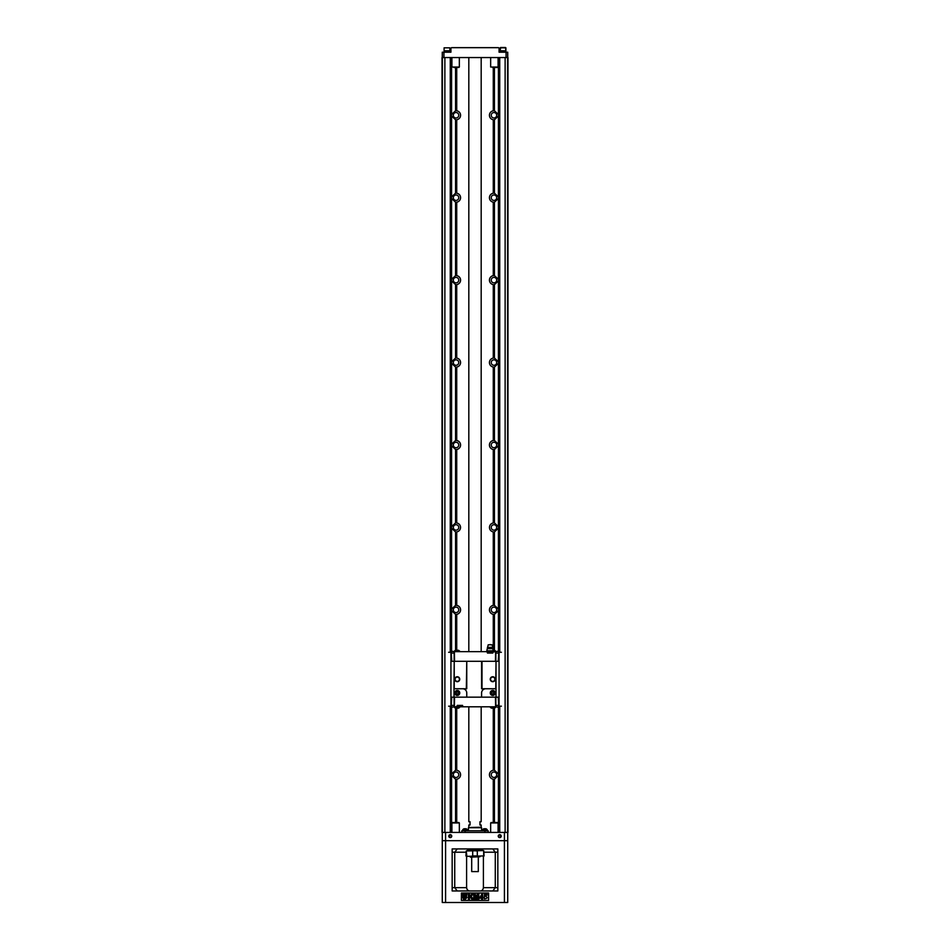 <?xml version="1.0" encoding="UTF-8"?>
<svg xmlns="http://www.w3.org/2000/svg" width="950" height="950" viewBox="0 0 950 950"><rect width="100%" height="100%" fill="white"/><g stroke="black" fill="none" stroke-linecap="round" stroke-linejoin="round"><path stroke-width="1.43" d="M504.426 902.5L504.426 832.426L507.977 832.426L507.977 57.558L442.023 57.558L442.023 832.426L445.574 832.426L445.574 840.679L507.728 840.679L507.728 902.5L442.272 902.5L442.272 832.426M442.272 840.679L445.574 840.679L445.574 902.5M456.867 890.957L452.164 890.957L452.164 887.656L466.593 887.656C466.949 889.818 468.053 890.91 469.894 890.957M457.235 848.92L454.729 852.221L454.729 887.656L457.235 890.957M466.593 856.342L466.593 887.656M468.409 849.276L467.044 850.571M497.836 852.221L495.282 852.221L495.282 887.656L497.836 887.656L497.836 890.957L497.836 848.92L452.164 848.92L452.164 890.957L455.466 890.957M488.597 893.024L461.403 893.024L461.403 900.434L488.597 900.434L488.597 893.024M494.534 890.957L452.164 890.957M465.262 899.329L465.892 898.498L465.262 899.329M464.491 898.569L465.417 898.498L465.179 899.329L464.514 898.629L464.158 899.329L464.491 898.569M462.353 894.472L464.17 896.028L462.353 897.596L463.006 896.028L462.353 894.472M464.681 895.518L466.248 893.701L464.681 894.354L463.125 893.701L464.681 895.518M485.034 896.052C488.074 897.394 487.849 898.356 484.334 898.914L484.417 894.318L487.101 894.318L487.101 895.209L485.189 895.209L485.034 896.052M469.502 897.703L469.502 899.199L468.445 899.199L468.445 894.259L469.502 894.259L469.502 896.456L471.663 894.259L473.088 894.259L471.105 896.182L473.195 899.199L471.817 899.199L470.369 896.883L469.502 897.703M482.624 898.201L482.624 899.199L481.65 899.199L481.65 898.201L479.489 898.201L481.781 894.235L482.624 894.235L482.624 897.37L483.289 897.37L482.624 898.201M480.439 897.37L481.65 897.37L481.65 895.684L480.439 897.37M474.727 895.304L474.727 899.199L473.741 899.199L473.741 894.259L475.332 894.259L476.282 897.631L477.233 894.259L478.836 894.259L478.836 899.199L477.838 899.199L477.838 895.304L476.793 899.199L475.772 899.199L474.727 895.304M466.367 896.028L467.008 897.596L465.203 896.028L467.008 894.472L466.367 896.028M464.681 896.551L466.248 898.356L464.681 897.714L463.125 898.356L464.681 896.551M463.624 898.522L463.41 899.329L463.624 898.522M497.836 890.957L493.133 890.957M483.407 856.342L483.407 887.656L495.282 887.656L492.777 890.957M484.072 852.221L495.282 852.221L492.777 848.92M482.968 850.571L481.591 849.276M483.407 887.656C483.051 889.818 481.959 890.922 480.106 890.957M507.728 832.426L507.728 840.679M501.208 836.143A1.472 1.472 0 0 1 498.988 837.425A1.472 1.472 0 0 1 498.988 834.86A1.472 1.472 0 0 1 501.208 836.143M451.749 836.143A1.472 1.472 0 0 1 449.528 837.425A1.472 1.472 0 0 1 449.528 834.86A1.472 1.472 0 0 1 451.749 836.143M504.426 832.426L445.574 832.426M451.298 836.143A1.033 1.033 0 0 0 449.754 835.252A1.033 1.033 0 0 0 449.754 837.033A1.033 1.033 0 0 0 451.298 836.143M500.757 836.143A1.033 1.033 0 0 0 499.213 835.252A1.033 1.033 0 0 0 499.213 837.033A1.033 1.033 0 0 0 500.757 836.143M468.647 849.739L481.591 848.92M468.077 849.739L482.006 849.822L468.077 849.739M467.994 849.822L467.994 850.571M483.776 855.926L466.854 856.342L466.224 850.974L483.657 850.571L483.657 856.342M479.952 856.746L470.464 857.161L479.952 856.746L477.304 855.926L477.304 850.974L472.067 850.571M472.696 850.974L472.696 855.926L470.048 856.746M478.301 871.589L471.699 871.589L478.301 871.589L478.301 857.161M477.933 850.571L477.304 850.974M461.807 832.426L461.807 830.787L488.193 830.787L488.193 832.426M467.293 830.787L467.293 830.122M467.436 829.813L462.745 830.122L467.436 829.813A2.826 2.826 0 0 0 466.165 828.768L464.016 828.768A2.826 2.826 0 0 0 462.745 829.813M481.591 830.787L481.591 827.735L468.409 827.735L468.409 830.787M468.409 827.735L481.591 827.735M469.062 827.486L481.187 827.236L481.187 825.016L479.952 825.016L479.952 821.714L481.187 821.714L481.187 706.8M468.813 706.8L468.813 821.714L470.048 821.714L470.048 825.016L468.813 825.016L468.813 827.236M487.113 830.787L487.113 830.122M487.255 829.813L482.564 830.122L487.255 829.813A2.826 2.826 0 0 0 485.984 828.768L483.835 828.768A2.826 2.826 0 0 0 482.564 829.813M498.418 832.426L498.418 773.929A4.536 4.536 0 0 1 498.418 775.521L494.439 779.238A4.536 4.536 0 0 1 493.276 779.214L494.439 779.238L494.439 822.462L491.079 822.534L498.085 822.949L498.085 832.426M497.669 822.534L496.149 822.534M492.646 822.462L496.149 822.462M458.921 822.534L452.331 822.534L459.337 822.949L459.337 832.426M455.561 708.166L455.561 770.224A4.536 4.536 0 0 1 456.724 770.248L455.561 770.224L451.582 773.929L451.582 775.521L455.561 779.238L456.724 779.214A4.536 4.536 0 0 1 456.511 779.238M498.418 707.18L498.418 773.929L494.439 770.224L493.276 770.248A4.536 4.536 0 0 1 493.489 770.224M494.439 770.224L494.439 708.166M493.276 708.201L493.276 770.248A4.536 4.536 0 0 0 493.276 779.214L493.276 822.462M491.245 774.725A2.719 2.719 0 0 1 495.318 772.374A2.719 2.719 0 0 1 495.318 777.088A2.719 2.719 0 0 1 491.245 774.725M493.489 605.352A4.536 4.536 0 0 0 493.276 614.341L494.439 614.365L498.418 610.66L498.418 609.069L494.439 605.352A4.536 4.536 0 0 0 493.964 605.328M493.276 650.251L493.276 614.341A4.536 4.536 0 0 0 494.439 614.365L494.439 650.287M498.418 651.273L498.418 610.66A4.536 4.536 0 0 0 498.418 609.069L498.418 526.633L494.439 522.916A4.536 4.536 0 0 0 493.964 522.892M494.439 531.941L494.439 605.352L493.276 605.376L493.276 531.905L494.439 531.941L498.418 528.224A4.536 4.536 0 0 0 498.418 526.633L498.418 444.196L494.439 440.491A4.536 4.536 0 0 0 489.428 444.992A4.536 4.536 0 0 0 493.276 449.481L494.439 449.504L498.418 445.787A4.536 4.536 0 0 0 498.489 444.992M496.684 609.864A2.719 2.719 0 0 1 492.599 612.216A2.719 2.719 0 0 1 492.599 607.501A2.719 2.719 0 0 1 496.684 609.864M493.276 522.951L493.276 449.481A4.536 4.536 0 0 0 494.439 449.504L494.439 522.916L493.276 522.951A4.536 4.536 0 0 0 493.276 531.905A4.536 4.536 0 0 0 494.261 531.952M496.684 527.428A2.719 2.719 0 0 1 492.599 529.779A2.719 2.719 0 0 1 492.599 525.077A2.719 2.719 0 0 1 496.684 527.428M498.489 444.707A4.536 4.536 0 0 0 498.418 444.196L498.418 361.76L494.439 358.055A4.536 4.536 0 0 0 489.428 362.556A4.536 4.536 0 0 0 493.276 367.044L494.439 367.068L498.418 363.363M494.439 367.068L494.439 440.491L493.276 440.515L493.276 367.044A4.536 4.536 0 0 0 494.261 367.08M496.684 444.992A2.719 2.719 0 0 1 492.599 447.355A2.719 2.719 0 0 1 492.599 442.641A2.719 2.719 0 0 1 496.684 444.992M498.489 362.271A4.536 4.536 0 0 0 498.418 361.76L498.418 279.324L494.439 275.619L493.276 275.642A4.536 4.536 0 0 0 493.276 284.608L494.439 284.632L498.418 280.927M494.439 284.632L494.439 358.055L493.276 358.079L493.276 284.608A4.536 4.536 0 0 0 494.261 284.656M496.684 362.556A2.719 2.719 0 0 1 492.599 364.919A2.719 2.719 0 0 1 492.599 360.204A2.719 2.719 0 0 1 496.684 362.556M451.582 832.426L451.582 775.521A4.536 4.536 0 0 1 451.582 773.929L451.582 707.18M455.561 779.238L455.561 822.462M456.724 822.462L456.724 779.214A4.536 4.536 0 0 0 456.724 770.248L456.724 708.201M453.316 774.725A2.719 2.719 0 0 1 457.401 772.374A2.719 2.719 0 0 1 457.401 777.088A2.719 2.719 0 0 1 453.316 774.725M451.511 527.713A4.536 4.536 0 0 0 451.582 528.224L455.561 531.941L456.724 531.905A4.536 4.536 0 0 0 456.724 522.951L455.561 522.916L451.582 526.633L451.582 609.069A4.536 4.536 0 0 0 451.582 610.66L455.561 614.365L456.724 614.341A4.536 4.536 0 0 0 456.724 605.376L455.561 605.352L451.582 609.069L451.582 651.273M455.561 650.287L455.561 614.365A4.536 4.536 0 0 0 456.724 614.341L456.724 650.251M455.739 605.34A4.536 4.536 0 0 0 455.561 605.352L455.561 531.941A4.536 4.536 0 0 0 456.724 531.905L456.724 605.376A4.536 4.536 0 0 0 456.036 605.328M458.755 609.864A2.719 2.719 0 0 1 454.682 612.216A2.719 2.719 0 0 1 454.682 607.501A2.719 2.719 0 0 1 458.755 609.864M456.724 522.951A4.536 4.536 0 0 0 455.561 522.916L455.561 449.504L456.724 449.481A4.536 4.536 0 0 0 456.724 440.515L455.561 440.491L451.582 444.196L451.582 445.787L455.561 449.504A4.536 4.536 0 0 0 456.724 449.481L456.724 522.951M458.755 527.428A2.719 2.719 0 0 1 454.682 529.779A2.719 2.719 0 0 1 454.682 525.077A2.719 2.719 0 0 1 458.755 527.428M451.582 57.558L451.582 114.463A4.536 4.536 0 0 0 451.582 116.054L455.561 119.771L456.724 119.748A4.536 4.536 0 0 0 456.724 110.782L455.561 110.758L451.582 114.463L451.582 196.899A4.536 4.536 0 0 0 451.582 198.491L455.561 202.208L456.724 202.172A4.536 4.536 0 0 0 456.724 193.206L455.561 193.183L451.582 196.899L451.582 279.324A4.536 4.536 0 0 0 451.582 280.927L455.561 284.632L456.724 284.608A4.536 4.536 0 0 0 456.724 275.642L455.561 275.619L451.582 279.324L451.582 361.76A4.536 4.536 0 0 0 451.582 363.363L455.561 367.068L456.724 367.044A4.536 4.536 0 0 0 456.724 358.079L455.561 358.055L451.582 361.76L451.582 444.196A4.536 4.536 0 0 0 451.582 445.787L451.582 526.633M456.724 440.515A4.536 4.536 0 0 0 455.561 440.491L455.561 367.068A4.536 4.536 0 0 0 456.724 367.044L456.724 440.515M458.755 444.992A2.719 2.719 0 0 1 454.682 447.355A2.719 2.719 0 0 1 454.682 442.641A2.719 2.719 0 0 1 458.755 444.992M456.724 358.079A4.536 4.536 0 0 0 455.561 358.055L455.561 284.632A4.536 4.536 0 0 0 456.724 284.608L456.724 358.079M458.755 362.556A2.719 2.719 0 0 1 454.682 364.919A2.719 2.719 0 0 1 454.682 360.204A2.719 2.719 0 0 1 458.755 362.556M493.276 67.533L493.276 110.782A4.536 4.536 0 0 1 494.439 110.758L493.276 110.782A4.536 4.536 0 0 0 493.276 119.748L494.439 119.771L498.418 116.054L498.418 114.463A4.536 4.536 0 0 1 498.418 116.054L498.418 196.899L494.439 193.183L493.276 193.206A4.536 4.536 0 0 0 493.276 202.172L494.439 202.208L498.418 198.491L498.418 196.899A4.536 4.536 0 0 1 498.489 197.41M498.904 57.558L498.904 651.082M498.904 651.379L498.904 652.282M498.904 706.171L498.904 707.085M498.904 707.382L498.904 832.426M505.127 57.558L505.127 832.426M507.597 57.558L507.597 832.426M496.684 197.695A2.719 2.719 0 0 1 492.599 200.046A2.719 2.719 0 0 1 492.599 195.344A2.719 2.719 0 0 1 496.684 197.695M496.684 280.131A2.719 2.719 0 0 1 492.599 282.483A2.719 2.719 0 0 1 492.599 277.768A2.719 2.719 0 0 1 496.684 280.131M458.755 280.131A2.719 2.719 0 0 1 454.682 282.483A2.719 2.719 0 0 1 454.682 277.768A2.719 2.719 0 0 1 458.755 280.131M458.755 197.695A2.719 2.719 0 0 1 454.682 200.046A2.719 2.719 0 0 1 454.682 195.344A2.719 2.719 0 0 1 458.755 197.695M442.403 57.558L442.403 832.426M444.873 57.558L444.873 832.426M451.096 57.558L451.096 651.082M451.096 651.379L451.096 652.282M451.096 706.171L451.096 707.085M451.096 707.382L451.096 832.426M453.316 115.259A2.719 2.719 0 0 1 457.401 112.907A2.719 2.719 0 0 1 457.401 117.622A2.719 2.719 0 0 1 453.316 115.259M455.739 110.734A4.536 4.536 0 0 1 456.724 110.782L456.724 67.533M456.036 193.159A4.536 4.536 0 0 1 456.724 193.206L456.724 119.748A4.536 4.536 0 0 1 455.561 119.771L455.561 193.183M491.245 115.259A2.719 2.719 0 0 1 495.318 112.907A2.719 2.719 0 0 1 495.318 117.622A2.719 2.719 0 0 1 491.245 115.259M493.964 193.159A4.536 4.536 0 0 1 494.439 193.183L494.439 119.771A4.536 4.536 0 0 1 493.276 119.748L493.276 193.206M498.418 57.558L498.418 114.463L494.439 110.758L494.439 67.533L496.149 67.45M455.739 275.607A4.536 4.536 0 0 0 455.561 275.619L455.561 202.208A4.536 4.536 0 0 0 456.724 202.172L456.724 275.642A4.536 4.536 0 0 0 456.036 275.595M498.489 279.834A4.536 4.536 0 0 0 498.418 279.324L498.418 198.491M493.276 275.642L493.276 202.172A4.536 4.536 0 0 0 494.439 202.208L494.439 275.619A4.536 4.536 0 0 0 493.964 275.595M507.728 57.558L507.728 52.203L499.071 52.203L499.071 48.486A0.819 0.819 0 0 0 498.251 47.666L451.749 47.666A0.819 0.819 0 0 0 450.929 48.486L450.929 52.203L443.923 52.203L443.923 57.558M442.272 57.558L442.272 52.203L443.923 52.203M506.326 52.203L499.736 51.621M505.911 50.801L500.139 50.801L500.139 47.833L505.911 47.833L505.911 50.801L505.447 47.5L500.614 47.5L500.139 50.801M443.674 52.203L450.264 52.203M449.861 50.801L444.089 50.801L444.089 47.833L449.861 47.833L449.861 50.801M449.861 47.833L444.089 47.833M451.915 57.558L451.915 67.034L459.337 67.034L459.337 57.558M490.663 57.558L490.663 67.034L498.085 67.034L498.085 57.558M459.337 67.034L453.898 67.45M453.898 67.533L458.921 67.45M498.085 67.034L492.646 67.45M496.149 67.533L497.669 67.45M492.646 67.533L494.392 67.45M485.794 688.75A4.204 4.204 0 0 0 481.591 692.954L481.591 697.158L496.019 697.158L496.019 688.75L481.591 688.75L481.591 661.295L466.759 661.295L466.759 688.75L453.981 688.75L454.147 705.399M456.249 692.954A1.033 1.033 0 0 1 457.282 691.921A1.033 1.033 0 0 1 458.304 692.954A1.033 1.033 0 0 1 457.282 693.987A1.033 1.033 0 0 1 456.249 692.954M491.696 692.954A1.033 1.033 0 0 1 492.718 691.921A1.033 1.033 0 0 1 493.751 692.954A1.033 1.033 0 0 1 492.718 693.987A1.033 1.033 0 0 1 491.696 692.954M458.304 692.954A1.033 1.033 0 0 0 456.76 692.063A1.033 1.033 0 0 0 456.76 693.844A1.033 1.033 0 0 0 458.304 692.954M493.751 692.954A1.033 1.033 0 0 0 492.207 692.063A1.033 1.033 0 0 0 492.207 693.844A1.033 1.033 0 0 0 493.751 692.954M459.753 692.954A2.47 2.47 0 0 1 456.036 695.091A2.47 2.47 0 0 1 456.036 690.816A2.47 2.47 0 0 1 459.753 692.954M495.199 692.954A2.47 2.47 0 0 1 491.483 695.091A2.47 2.47 0 0 1 491.483 690.816A2.47 2.47 0 0 1 495.199 692.954M462.555 688.75A4.204 4.204 0 0 1 466.759 692.954L466.759 697.158L481.591 697.158M496.019 688.75L496.019 661.295L495.769 688.75M495.199 679.226A2.47 2.47 0 0 1 491.483 681.376A2.47 2.47 0 0 1 491.483 677.089A2.47 2.47 0 0 1 495.199 679.226M495.769 661.295L482.006 661.295L482.006 688.75M466.759 661.295L466.343 688.75M459.753 679.226A2.47 2.47 0 0 1 456.036 681.376A2.47 2.47 0 0 1 456.036 677.089A2.47 2.47 0 0 1 459.753 679.226M466.343 661.295L454.231 661.295L454.231 688.75M454.231 661.295L453.981 688.75M453.981 697.158L451.749 697.158L451.274 705.399M453.981 661.295L451.749 661.295L451.274 653.054M496.019 697.158L498.251 697.158L498.726 705.399M496.019 661.295L498.251 661.295L498.726 653.054M498.251 705.232L499.071 706.182L499.071 652.27L501.374 652.27M498.251 653.22L499.071 652.27M451.749 653.22L450.929 652.27L450.929 706.182L448.626 706.182M451.749 705.232L450.929 706.182M450.929 652.27L448.626 652.27M499.071 706.182L501.374 706.182M494.867 679.226A2.138 2.138 0 0 0 491.649 677.374A2.138 2.138 0 0 0 491.649 681.091A2.138 2.138 0 0 0 494.867 679.226M459.42 679.226A2.138 2.138 0 0 0 456.202 677.374A2.138 2.138 0 0 0 456.202 681.091A2.138 2.138 0 0 0 459.42 679.226M466.759 697.158L454.147 697.158M489.939 706.8A3.669 3.669 0 0 0 491.673 708.201L494.356 708.201A3.669 3.669 0 0 0 496.078 706.8M453.922 706.8A3.669 3.669 0 0 0 455.644 708.201L458.327 708.201A3.669 3.669 0 0 0 460.061 706.8M454.397 706.8L450.965 707.382L451.796 705.399L454.397 705.399L454.397 706.8L495.603 706.8L495.603 705.399L498.204 705.399L499.035 707.382L495.603 706.8M457.199 706.396L462.555 706.396L462.555 705.399L457.199 705.399L457.199 706.396L455.715 706.8M496.019 705.399L496.019 706.8M453.981 706.8L453.981 705.399M495.449 697.158L495.603 705.399M462.555 706.396L464.039 706.8M454.397 705.399L454.551 697.158M495.853 697.158L495.853 705.399M498.251 653.054L495.603 653.054L495.603 651.653L492.801 652.068L492.801 653.054L487.445 653.054L487.445 652.068L485.961 651.653L454.397 651.653L454.397 653.054L451.796 653.054L450.965 651.082L454.397 651.653M454.147 661.295L454.147 653.054M454.551 661.295L454.397 653.054M495.449 661.295L495.603 653.054M495.853 661.295L495.853 653.054M485.961 651.653L486.97 651.653M493.287 651.653L494.285 651.653M495.603 651.653L499.035 651.082L498.204 653.054M453.981 653.054L453.981 651.653M496.019 651.653L496.019 653.054M487.409 647.366L492.848 647.366L492.064 644.812L488.193 644.812L486.792 650.786L491.791 650.786L490.188 652.068L493.454 651.451L493.014 652.068M488.466 651.451L490.058 652.068L487.659 652.068L488.466 650.786M491.791 651.451L492.587 652.068L487.445 652.068L486.792 650.786M496.078 651.653A3.669 3.669 0 0 0 494.356 650.251L493.062 650.251M460.061 651.653A3.669 3.669 0 0 0 458.327 650.251L455.644 650.251A3.669 3.669 0 0 0 453.922 651.653M491.791 650.786L493.454 650.786L493.454 651.451M487.659 648.601L492.599 648.601L493.454 650.786M492.848 647.366L492.599 648.601M465.928 852.221L452.164 852.221M484.072 855.926L483.776 850.974M472.696 855.926L477.304 855.926M466.224 850.974L465.928 855.926M484.892 832.426L484.892 830.787M465.108 830.787L465.108 832.426M498.085 822.949L490.663 822.949L490.663 832.426M459.337 822.949L451.915 822.949L451.915 832.426M499.736 57.558L499.736 652.27M499.736 706.182L499.736 832.426M450.264 57.558L450.264 652.27M450.264 706.182L450.264 832.426M455.561 67.533L455.561 110.758M506.077 52.203L506.077 57.558M482.006 849.822L482.006 850.571M471.699 871.589L471.699 857.161M462.887 830.787L462.887 830.122M481.187 651.653L481.187 57.558M468.813 651.653L468.813 57.558M482.707 830.787L482.707 830.122M505.827 51.621L505.827 50.801M500.223 51.621L500.223 50.801L500.223 51.621M449.777 51.621L449.777 50.801M444.173 51.621L444.173 50.801M490.806 644.812A1.235 1.235 0 0 0 489.44 644.812M487.243 652.068L486.792 651.451"/></g></svg>
